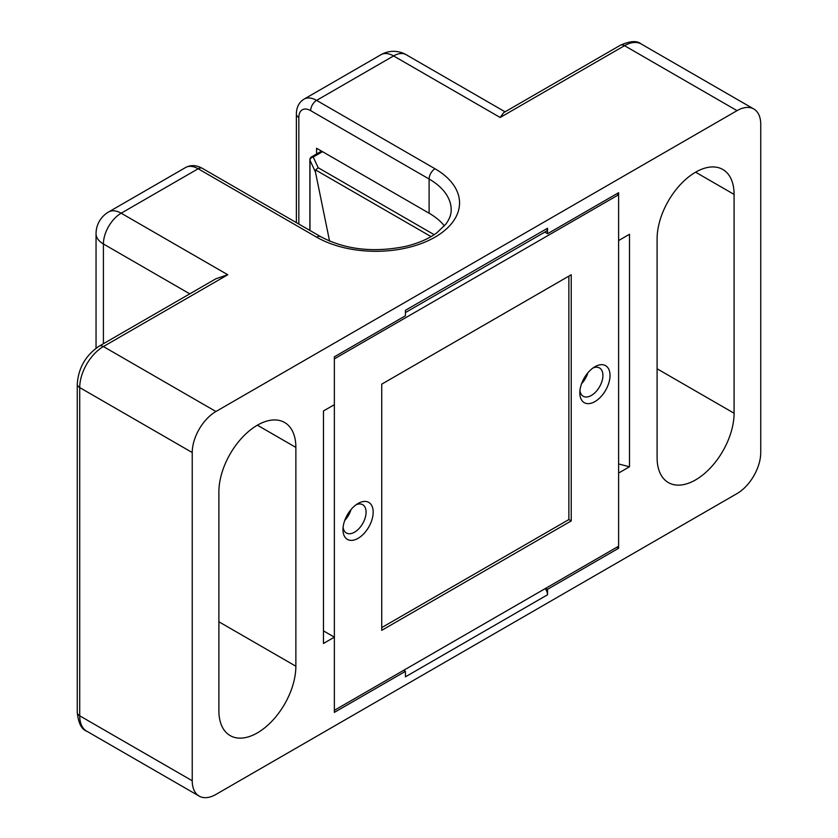 <?xml version="1.0" encoding="UTF-8"?>
<svg xmlns="http://www.w3.org/2000/svg" width="838" height="838" viewBox="0 0 838 838"><rect width="100%" height="100%" fill="white"/><g stroke="black" fill="none" stroke-linecap="round" stroke-linejoin="round"><path stroke-width="1.26" d="M218.886 491.854A54.439 31.425 -60 0 1 257.371 425.191A54.439 31.425 -60 0 1 284.595 422.488A54.439 31.425 -60 0 1 295.866 447.408L295.866 666.231A54.439 31.425 -60 0 1 257.371 732.894A54.439 31.425 -60 0 1 230.157 735.596A54.439 31.425 -60 0 1 218.886 710.676L218.886 491.854M657.097 238.851A54.439 31.425 -60 0 1 695.592 172.188A54.439 31.425 -60 0 1 722.817 169.486A54.439 31.425 -60 0 1 734.088 194.406L734.088 413.228A54.439 31.425 -60 0 1 695.592 479.891A54.439 31.425 -60 0 1 668.378 482.594A54.439 31.425 -60 0 1 657.097 457.674L657.097 238.851M545.15 588.632A6.704 3.865 60 0 1 547.549 594.77L547.549 589.303L618.612 548.272L618.612 473.061L629.495 466.766L629.495 234.273L618.612 240.569L618.612 192.698L547.549 233.729L547.549 228.25A6.704 3.865 60 0 1 546.156 231.319L405.424 312.574M547.549 228.25L405.424 310.311L405.424 315.779L334.362 356.81L334.362 404.67L323.468 410.966L323.468 643.458L334.362 637.163L334.362 712.384L405.424 671.353L403.644 670.337M753.791 108.982A33.499 19.337 120 0 0 737.042 110.647L624.53 45.681L500.171 117.477L503.638 112.648L620.34 45.262C630.124 40.863 637.1 40.444 641.28 44.026L753.791 108.982A33.499 19.337 120 0 1 760.736 124.317L760.736 452.541A33.499 19.337 120 0 1 737.042 493.572L215.921 794.445A33.499 19.337 120 0 1 199.172 796.1A33.499 19.337 120 0 1 192.237 780.765L192.237 452.541L79.715 387.575L79.715 715.809L192.237 780.765M737.042 110.647L215.921 411.51A33.499 19.337 120 0 0 192.237 452.541M547.549 594.77L405.424 676.832L405.424 671.353M547.549 589.303L545.768 588.276M616.831 547.245L618.612 548.272M316.596 153.962L316.596 148.253L429.108 213.208L429.108 179.018L310.668 110.647A16.75 9.668 -120 0 0 298.831 117.477L298.831 224.05M444.391 225.925A75.378 43.513 0 0 0 429.108 213.208M618.612 463.969L629.495 466.766M323.468 630.878L334.362 637.163M547.549 233.729L544.773 232.126M99.219 346.136A8.38 4.839 60 0 1 103.409 346.555A33.499 19.337 120 0 0 79.715 387.575A8.38 4.839 0 0 1 77.264 384.16C78.405 367.924 85.727 355.249 99.219 346.136L215.921 278.761L227.768 274.749L103.409 346.555L215.921 411.51M594.917 366.73L594.917 366.73A21.359 12.329 -60 0 1 610.022 375.445A21.359 12.329 -60 0 1 594.917 401.601A21.359 12.329 -60 0 1 579.823 392.886A21.359 12.329 -60 0 1 594.917 366.73L594.917 366.73M579.938 390.623A16.331 9.428 120 0 0 583.206 396.259A16.331 9.428 120 0 0 591.366 395.442A16.331 9.428 120 0 0 602.04 381.049A16.331 9.428 120 0 0 599.537 367.966A16.331 9.428 120 0 0 593.021 367.955M358.088 503.46L358.088 503.46A21.359 12.329 -60 0 1 373.182 512.175A21.359 12.329 -60 0 1 358.088 538.331A21.359 12.329 -60 0 1 342.983 529.616A21.359 12.329 -60 0 1 358.088 503.46L358.088 503.46M343.109 527.353A16.331 9.428 120 0 0 346.366 532.989A16.331 9.428 120 0 0 354.537 532.182A16.331 9.428 120 0 0 365.2 517.79A16.331 9.428 120 0 0 362.697 504.706A16.331 9.428 120 0 0 356.192 504.696M581.593 383.647A16.331 9.428 120 0 0 587.815 372.879M344.764 520.388A16.331 9.428 120 0 0 350.986 509.619M618.612 546.219L334.362 710.331L334.362 358.863L618.612 194.751L618.612 546.219M616.831 193.725L618.612 194.751M381.73 630.333L571.233 520.922L571.233 274.749L381.73 384.16L381.73 630.333M381.73 627.599L568.866 519.56L571.233 520.922M568.866 519.56L568.866 276.121M322.515 151.668L313.223 157.031L318.178 167.715L315.58 169.946L315.444 172.031L329.575 241.082M316.596 237.144A8.38 4.839 -60 0 1 320.776 236.725C345.256 249.661 373.549 252.877 405.644 246.382C418.392 243.282 428.794 238.757 436.839 232.817L445.774 224.228C449.472 219.231 451.284 214.413 451.19 209.793A75.378 43.513 0 0 0 429.108 179.018A8.38 4.839 -60 0 1 435.027 168.763A83.748 48.353 180 0 1 435.027 237.144A83.748 48.353 180 0 1 316.596 237.144L198.156 168.763L121.175 213.208L227.768 274.749M189.786 293.855L103.409 243.984L103.409 343.716M500.171 117.477L393.577 55.937L316.596 100.382L435.027 168.763M734.088 413.228L657.097 368.783M734.088 194.406L695.592 172.188M295.866 447.408L257.371 425.191M295.866 666.231L218.886 621.786M320.776 236.725L202.346 168.354A8.38 4.839 -60 0 0 198.156 168.763A25.13 14.508 -120 0 0 185.596 167.516L108.605 211.972A25.13 14.508 -120 0 1 121.175 213.208A25.13 14.508 120 0 0 103.409 243.984A25.13 14.508 180 0 1 96.045 233.729L96.045 348.21M406.137 54.69A25.13 14.508 120 0 0 393.577 55.937A25.13 14.508 -120 0 0 381.018 54.69A25.13 25.13 0 0 1 406.137 54.69L505.073 111.821M381.018 54.69L304.026 99.146A25.13 14.508 60 0 1 316.596 100.382A8.38 4.839 -60 0 0 310.668 110.647M298.831 117.477A8.38 4.839 180 0 1 296.38 114.062C296.474 107.222 299.03 102.257 304.026 99.146M641.28 44.026A33.499 19.337 120 0 0 624.53 45.681A8.38 4.839 60 0 0 620.34 45.262M86.66 731.145C81.506 729.374 78.374 723.121 77.264 712.384A8.38 4.839 0 0 0 79.715 715.809A33.499 19.337 120 0 0 86.66 731.145L199.172 796.1M318.178 167.715L434.168 234.682M431.046 236.609L315.58 169.946M315.444 172.031L309.987 160.268L309.987 230.502M321.53 151.102L311.547 156.874A3.352 1.938 60 0 1 313.223 157.031A3.352 2.64 155.1 0 0 309.987 160.268A3.352 1.938 180 0 1 309.871 159.775L309.871 230.429M108.605 211.972A25.13 25.13 0 0 0 96.045 233.729M202.346 168.354C196.375 165.013 190.792 164.74 185.596 167.516M296.38 222.636L296.38 114.062M77.264 384.16L77.264 712.384M311.547 156.874A3.352 3.352 0 0 0 309.871 159.775"/></g></svg>
